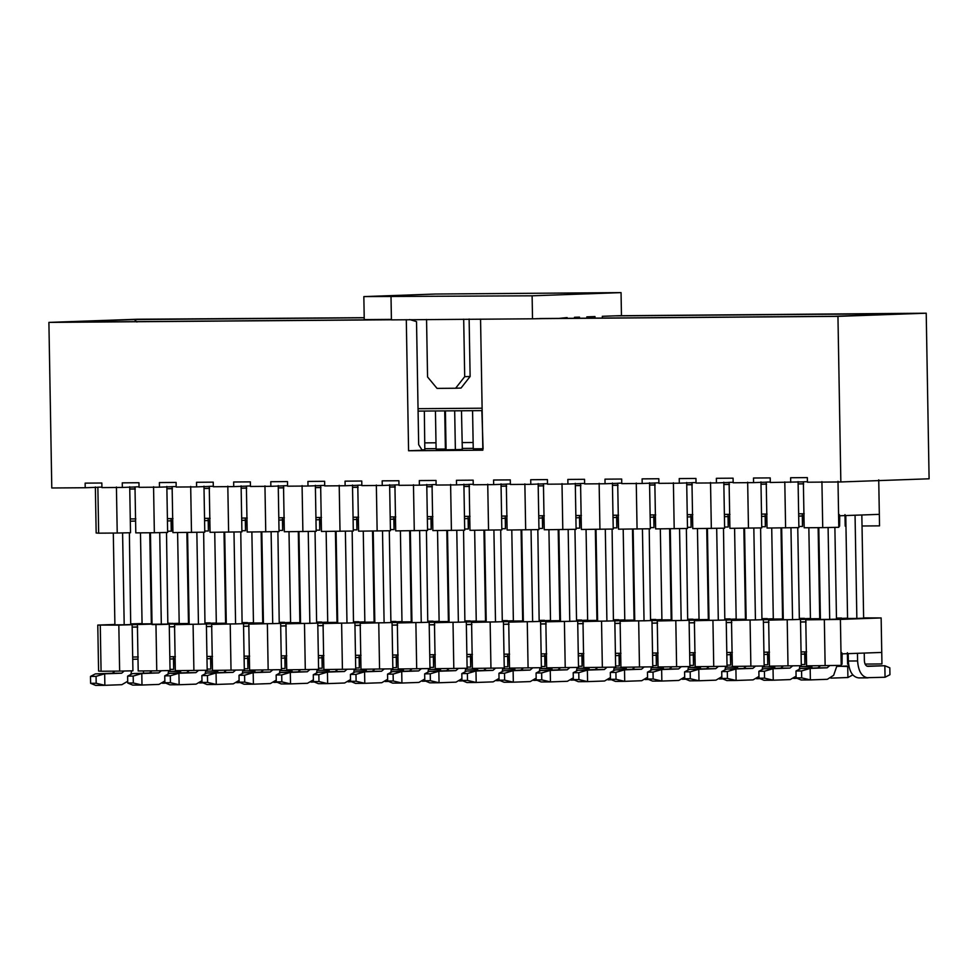 <?xml version="1.0" encoding="UTF-8"?>
<svg xmlns="http://www.w3.org/2000/svg" width="978" height="978" viewBox="0 0 978 978"><rect width="100%" height="100%" fill="white"/><g stroke="black" fill="none" stroke-linecap="round" stroke-linejoin="round"><path stroke-width="1.47" d="M804.295 481.848L770.297 482.496L770.212 477.9L753.5 478.022L753.586 482.619L733.158 482.777L733.084 478.181L716.373 478.303L716.446 482.912L696.03 483.059L695.945 478.462L679.233 478.584L679.319 483.193L658.891 483.352L658.817 478.743L642.106 478.878L642.191 483.474L621.764 483.633L621.69 479.037L604.979 479.159L605.052 483.755L584.636 483.914L584.551 479.318L567.839 479.44L567.925 484.037L547.497 484.196L547.423 479.599L530.712 479.721L530.797 484.33L510.369 484.477L510.284 479.88L493.584 480.015L493.658 484.611L473.242 484.77L473.156 480.161L456.445 480.296L456.53 484.892L436.102 485.051L436.029 480.455L419.317 480.577L419.391 485.174L398.975 485.332L398.89 480.736L382.178 480.858L382.264 485.467L361.836 485.614L361.762 481.017L345.051 481.152L345.136 485.748L324.708 485.907L324.635 481.298L307.923 481.433L307.997 486.029L287.581 486.188L287.495 481.592L270.784 481.714L270.869 486.31L250.441 486.469L250.368 481.873L233.656 481.995L233.742 486.604L213.314 486.751L213.228 482.154L196.529 482.288L196.602 486.885L176.187 487.044L176.101 482.435L159.39 482.57L159.475 487.166L139.047 487.325L138.974 482.729L122.262 482.851L122.336 487.447L101.92 487.606L101.834 483.01L85.135 483.132L85.208 487.741L51.785 487.985L48.9 322.398L391.42 319.782M790.713 482.337L790.64 477.741L807.339 477.606L807.425 482.215L840.848 481.958L837.95 316.359L536.262 318.669M480.553 319.097L482.851 450.186L408.584 450.76L406.298 319.659M617.729 315.76L926.215 313.204L837.95 316.359M391.42 319.684L59.719 322.214L134.402 319.549L364.207 317.789M614.331 315.87L908.599 313.62L833.916 316.297L539.648 318.547M364.207 317.691L137.152 319.244L48.9 322.398M98.79 487.252L85.208 487.741M135.918 486.971L122.336 487.447M173.045 486.677L159.475 487.166M210.184 486.396L196.602 486.885M247.312 486.115L233.742 486.604M284.451 485.834L270.869 486.31M321.579 485.54L307.997 486.029M358.706 485.259L345.136 485.748M395.846 484.978L382.264 485.467M432.973 484.697L419.391 485.174M470.1 484.403L456.53 484.892M507.24 484.122L493.658 484.611M544.367 483.841L530.797 484.33M581.507 483.56L567.925 484.037M618.634 483.266L605.052 483.755M655.761 482.985L642.191 483.474M692.901 482.704L679.319 483.193M730.028 482.423L716.446 482.912M767.155 482.142L753.586 482.619M926.215 313.204L929.1 478.792L840.848 481.958M409.684 319.537L416.518 321.603L418.67 444.648L422.166 450.271L408.584 450.76M473.23 448.352L462.142 448.437M436.102 448.633L425.002 448.719M446.066 449.024L445.393 449.049L444.721 410.907M435.442 410.98L436.102 449.11L445.393 449.049M483.095 448.755L481.861 410.626M472.57 410.687L473.242 448.829L482.521 448.755M424.819 449.794L424.342 411.053M424.819 449.782L421.921 449.892M445.406 410.894L446.078 449.807L462.325 449.489L461.482 410.772M136.932 322.019L134.402 319.549M473.132 442.508L462.032 442.594M435.992 442.789L424.904 442.875M171.358 520.809L171.541 531.078L167.629 531.298M97.861 487.166L98.656 533.169L96.162 532.998L95.367 486.995M98.656 533.169L117.226 533.022L116.419 487.02M98.79 487.154L101.908 487.13M117.226 533.022L130.514 532.729L130.318 521.225L135.587 521.042M135.844 518.89L130.27 518.927L130.318 521.225M130.27 518.927L129.756 489.037L135.025 488.841M129.707 486.726L129.756 489.037L135.319 488.988M171.052 519.77L171.248 531.274M208.485 520.516L208.375 530.993L208.18 519.489M153.558 486.738L154.353 532.741L135.795 532.876L134.988 486.885M135.918 486.873L139.047 486.848M154.353 532.741L167.641 532.448L166.847 486.445M172.458 488.707L166.883 488.743L172.152 488.56M245.625 520.235L245.515 530.699L245.307 519.208M209.854 520.467L204.573 520.663L204.781 532.166L172.923 532.594L172.128 486.592M191.492 532.46L190.686 486.457M173.045 486.592L176.174 486.567M204.573 520.663L203.974 486.164M209.585 488.425L204.011 488.462L209.292 488.279M282.752 519.954L282.642 530.418L282.446 518.915M246.982 520.186L241.713 520.382L241.908 531.873L210.062 532.313L209.255 486.31M228.62 532.166L227.813 486.176M210.184 486.31L213.302 486.286M241.713 520.382L241.101 485.883M246.713 488.132L241.15 488.181L246.419 487.985M319.879 519.673L319.769 530.137L319.574 518.633M284.109 519.905L278.84 520.088L279.036 531.592L247.189 532.032L246.383 486.029M265.747 531.885L264.952 485.883M247.312 486.017L250.441 485.993M278.84 520.088L278.241 485.589M283.852 487.851L278.278 487.9L283.559 487.704M357.019 519.391L356.909 529.856L356.701 518.352M321.249 519.624L315.967 519.807L316.175 531.311L284.317 531.739L283.522 485.748M302.887 531.604L302.08 485.601M284.439 485.736L287.569 485.711M315.967 519.807L315.368 485.308M320.98 487.57L315.405 487.606L320.686 487.423M394.146 519.098L394.036 529.563L393.841 518.071M358.376 519.342L353.107 519.526L353.302 531.03L321.456 531.457L320.65 485.467M340.014 531.323L339.207 485.32M321.579 485.455L324.696 485.43M353.107 519.526L352.496 485.027M358.107 487.288L352.545 487.325L357.814 487.142M431.286 518.817L431.176 529.281L430.968 517.79M395.515 519.049L390.234 519.245L390.442 530.736L358.584 531.176L357.777 485.174M377.141 531.03L376.347 485.039M358.706 485.174L361.836 485.149M390.234 519.245L389.635 484.746M395.246 486.995L389.672 487.044L394.953 486.848M468.413 518.536L468.303 529L468.107 517.496M432.643 518.768L427.362 518.963L427.569 530.455L395.711 530.895L394.916 484.892M414.281 530.748L413.474 484.746M395.846 484.88L398.963 484.868M427.362 518.963L426.763 484.465M432.374 486.714L426.811 486.763L432.08 486.567M505.54 518.254L505.43 528.719L505.235 517.215M469.77 518.487L464.501 518.67L464.697 530.174L432.851 530.602L432.044 484.611M451.408 530.467L450.613 484.465M432.973 484.599L436.102 484.575M464.501 518.67L463.902 484.171M469.501 486.433L463.939 486.469L469.208 486.286M542.68 517.961L542.57 528.426L542.362 516.934M506.91 518.206L501.628 518.389L501.836 529.893L469.978 530.32L469.183 484.33M470.1 484.318L473.23 484.293M488.548 530.186L487.741 484.183M501.628 518.389L501.029 483.89M506.641 486.152L501.066 486.188L506.347 486.005M579.807 517.68L579.697 528.144L579.502 516.653M544.037 517.912L538.768 518.108L538.964 529.599L507.117 530.039L506.311 484.037M507.24 484.037L510.357 484.012M525.675 529.893L524.868 483.902M538.768 518.108L538.157 483.609M543.768 485.858L538.206 485.907L543.475 485.724M616.935 517.399L616.825 527.863L616.629 516.36M581.164 517.631L575.895 517.827L576.091 529.318L544.245 529.758L543.438 483.755M544.367 483.755L547.497 483.731M562.802 529.611L562.008 483.621M575.895 517.827L575.296 483.328M580.908 485.577L575.333 485.626L580.602 485.43M654.074 517.117L653.964 527.582L653.756 516.078M618.304 517.35L613.023 517.533L613.23 529.037L581.372 529.477L580.577 483.474M581.494 483.462L584.624 483.438M599.942 529.33L599.135 483.328M613.023 517.533L612.424 483.034M618.035 485.296L612.46 485.332L617.741 485.149M691.201 516.824L691.091 527.301L690.896 515.797M655.431 517.069L650.162 517.252L650.358 528.756L618.512 529.184L617.705 483.193M618.634 483.181L621.751 483.156M637.069 529.049L636.262 483.046M650.162 517.252L649.551 482.753M655.162 485.015L649.6 485.051L654.869 484.868M728.341 516.543L728.231 527.008L728.023 515.516M692.571 516.775L687.289 516.971L687.497 528.475L655.639 528.902L654.832 482.9M655.761 482.9L658.891 482.875M674.197 528.756L673.402 482.765M687.289 516.971L686.69 482.472M692.302 484.733L686.727 484.77L692.008 484.587M765.468 516.262L765.358 526.726L765.151 515.223M729.698 516.494L724.417 516.69L724.625 528.181L692.766 528.621L691.972 482.619M692.901 482.619L696.018 482.594M711.336 528.475L710.529 482.484M724.417 516.69L723.818 482.191M729.429 484.44L723.854 484.489L729.136 484.293M802.596 515.981L802.486 526.445L802.29 514.941M766.825 516.213L761.556 516.396L761.752 527.9L729.906 528.34L729.099 482.337M730.028 482.325L733.158 482.301M748.463 528.193L747.669 482.191M761.556 516.396L760.957 481.897M766.556 484.159L760.994 484.208L766.263 484.012M839.735 515.773L839.625 526.164L839.417 514.66M803.965 515.932L798.684 516.115L798.892 527.619L767.033 528.047L766.239 482.056M767.155 482.044L770.285 482.02M785.603 527.912L784.796 481.909M798.684 516.115L798.085 481.616M803.696 483.878L798.121 483.914L803.403 483.731M845.958 526.115L845.188 526.115L844.992 514.611M837.999 481.31L838.806 527.313L822.73 527.631L804.173 527.765L803.366 481.763M804.295 481.763L807.412 481.738M822.73 527.631L821.923 481.628M838.598 515.809L879.332 514.355L878.733 479.856M862.034 525.993L879.54 525.858L879.332 514.355M298.962 531.629L300.564 623.438L309.855 623.365L308.241 531.482M309.855 623.365L316.64 623.12L315.038 531.335M309.879 669.588L307.3 671.776L290.319 672.387L290.527 683.891L307.495 683.28L313.376 679.844M316.542 673.011L317.202 669.429M336.09 531.347L337.703 623.145L346.982 623.072L345.381 531.201M347.019 669.307L344.427 671.495L327.459 672.106L327.654 683.61L344.635 682.999L350.503 679.563M353.681 672.73L354.329 669.135M353.498 622.839L352.166 531.054M781.679 527.937L783.28 619.734L792.559 619.673L790.957 527.79M792.559 619.673L799.356 619.429L797.755 527.643M792.596 665.896L790.016 668.084L773.036 668.695L773.243 680.199L790.212 679.588L796.092 676.153M799.258 669.319L799.918 665.737M288.999 531.702L290.588 622.741L299.879 622.668L298.29 531.641M326.139 531.421L327.728 622.46L337.007 622.387L335.417 531.347M337.007 622.387L337.679 622.375M348.107 681.825L351.469 681.703M365.038 671.544L365.002 669.722L354.207 670.101M363.266 531.14L364.855 622.179L374.134 622.106L372.545 531.066M586.054 529.44L587.644 620.468L596.935 620.407L595.345 529.367M608.023 679.844L611.384 679.722M624.954 669.551L624.93 667.73L614.135 668.108M808.843 527.729L810.432 618.768L819.723 618.695L818.134 527.655M819.723 618.695L820.395 618.683M830.823 678.133L847.914 677.522L847.718 666.018L836.923 666.409M845.774 515.553L847.571 618.487L856.85 618.414L855.053 515.223M856.85 618.414L863.635 618.169L861.838 514.978M857.596 660.957C858.378 671.421 861.875 677.045 868.073 677.852L858.794 677.913C852.596 677.118 849.1 671.483 848.317 661.03L857.596 660.957L857.461 653.304M858.794 677.913L885.053 677.241L884.845 665.737L867.877 666.348C865.811 666.079 864.65 664.209 864.381 660.725L864.246 653.072M596.018 529.355L597.619 621.164L606.91 621.091L605.296 529.208M613.426 620.859L612.094 529.061M484.623 530.21L486.225 622.008L495.504 621.947L493.902 530.064M495.504 621.947L502.301 621.702L500.699 529.917M495.54 668.17L492.961 670.358L475.98 670.969L476.188 682.473L493.156 681.862L499.037 678.426M502.203 671.593L502.863 668.011M455.369 449.733L454.684 410.833M558.89 529.648L560.492 621.446L569.771 621.372L568.169 529.501M569.771 621.372L576.555 621.128L574.954 529.342M569.807 667.595L567.216 669.796L550.247 670.395L550.455 681.898L567.423 681.287L573.291 677.852M576.47 671.03L577.13 667.436M373.229 531.066L374.831 622.864L384.109 622.79L382.508 530.92M384.109 622.79L390.907 622.546L389.305 530.761M384.146 669.013L381.567 671.214L364.586 671.825L364.794 683.316L381.762 682.717L387.63 679.27M390.809 672.448L391.469 668.854M400.393 530.858L401.982 621.898L411.273 621.825L409.684 530.785M411.273 621.825L411.946 621.8M422.362 681.263L425.723 681.14M439.305 670.969L439.269 669.148L428.474 669.539M697.448 528.585L699.038 619.624L708.329 619.551L706.739 528.511M719.417 678.989L722.779 678.866M736.361 668.707L736.324 666.874L725.529 667.265M670.285 528.792L671.886 620.59L681.165 620.517L679.563 528.646M681.201 666.751L678.622 668.94L661.641 669.551L661.849 681.043L678.818 680.443L684.686 677.008M687.864 670.174L688.524 666.58M687.681 620.284L686.36 528.499M744.551 528.218L746.153 620.028L755.432 619.954L753.83 528.071M755.468 666.177L752.877 668.377L735.908 668.976L736.104 680.48L753.084 679.869L758.952 676.434M762.131 669.612L762.791 666.018M761.948 619.722L760.615 527.924M818.806 527.655L820.408 619.453L829.699 619.38L828.097 527.521M829.699 619.38L836.483 619.147L834.882 527.386M829.723 665.627L827.144 667.803L810.175 668.414L810.371 679.906L827.339 679.307L833.647 675.297L837.046 665.48M771.715 528.01L773.305 619.05L782.583 618.976L780.994 527.949M793.684 678.414L797.046 678.304M810.615 668.133L810.591 666.311L799.796 666.69M208.375 530.993L204.757 531.017M172.715 520.761L167.446 520.944M167.409 518.646L172.972 518.609M245.515 530.699L241.884 530.736M204.536 518.364L210.111 518.316M282.642 530.418L279.023 530.443M241.664 518.083L247.238 518.034M319.769 530.137L316.151 530.162M278.803 517.79L284.366 517.753M356.909 529.856L353.29 529.88M315.931 517.509L321.505 517.472M394.036 529.563L390.418 529.599M353.058 517.228L358.633 517.179M431.176 529.281L427.545 529.306M390.198 516.946L395.76 516.897M468.303 529L464.684 529.025M427.325 516.653L432.899 516.616M505.43 528.719L501.812 528.743M464.464 516.372L470.027 516.335M542.57 528.426L538.939 528.462M501.592 516.091L507.166 516.042M579.697 528.144L576.079 528.181M538.719 515.809L544.294 515.761M616.825 527.863L613.206 527.888M575.859 515.516L581.421 515.479M653.964 527.582L650.333 527.607M612.986 515.235L618.561 515.198M691.091 527.301L687.473 527.325M650.113 514.954L655.688 514.905M728.231 527.008L724.6 527.044M687.253 514.673L692.815 514.624M765.358 526.726L761.74 526.751M724.38 514.379L729.955 514.342M802.486 526.445L798.867 526.47M761.52 514.098L767.082 514.061M839.625 526.164L838.782 526.164M798.647 513.817L804.222 513.78M113.301 533.047L114.903 624.856L124.463 624.771M130.71 624.551L129.377 532.753M124.194 624.783L122.592 532.9M353.755 622.106L358.804 621.751L353.755 621.788M316.627 622.546L327.716 622.167M323.657 657.705L318.388 657.901L318.584 669.392L286.737 669.832L285.931 623.83L300.564 623.12M285.931 623.83L337.691 622.68M281.041 672.461L290.319 672.387L281.725 674.942L281.835 681.849L290.527 683.891L281.248 683.964L276.273 681.886L276.151 674.991L281.041 672.461L298.009 671.849L300.576 669.722M390.894 621.825L395.931 621.458L390.882 621.495M353.755 622.265L364.855 621.874M360.784 657.424L355.515 657.607L355.711 669.111L323.865 669.551L323.058 623.548L337.691 622.839M323.058 623.548L374.819 622.399M353.681 622.839L347.434 623.072M318.18 672.179L327.459 672.106L318.852 674.661L318.975 681.556L327.654 683.61L318.376 683.671L313.4 681.605L313.278 674.71L318.18 672.179L335.148 671.568L337.703 669.441M633.145 529.074L634.759 620.871L644.306 620.798M650.553 620.578L649.221 528.78M644.037 620.81L642.436 528.927M836.471 618.414L841.52 618.047L836.471 618.096M799.344 618.854L810.432 618.475M806.373 654.013L801.092 654.209L801.3 665.7L769.441 666.14L768.647 620.138L783.28 619.429M768.647 620.138L820.408 618.988M763.757 668.769L773.036 668.695L764.429 671.25L764.551 678.157L773.243 680.199L763.952 680.272L758.989 678.194L758.867 671.299L763.757 668.769L780.725 668.157L783.28 666.03M177.605 532.558L179.194 623.597L188.754 623.512M188.473 623.524L186.884 532.484M316.627 622.399L321.676 622.032L316.615 622.069M279.5 622.839L290.588 622.448M286.53 657.986L281.248 658.182L281.456 669.673L249.598 670.113L248.791 624.111L263.424 623.414M248.791 624.111L300.564 622.974M279.231 623.414L277.899 531.616M279.415 623.414L273.18 623.634M261.835 531.91L263.437 623.719L272.984 623.634M310.967 682.106L314.329 681.996M327.899 671.825L327.874 670.003L317.08 670.382M329.403 671.776L328.901 669.502M366.224 670.223L354.244 669.844M385.234 681.544L388.596 681.421M402.166 671.263L402.141 669.429L391.334 669.82M437.533 530.577L439.122 621.605L448.67 621.531M448.401 621.543L446.812 530.504M474.66 530.284L476.249 621.323L485.809 621.25M485.528 621.25L483.939 530.223M511.787 530.003L513.377 621.042L523.34 620.957M533.768 680.407L537.13 680.285M550.7 670.126L550.663 668.292L539.868 668.683M522.668 620.969L521.078 529.929M613.683 620.125L618.732 619.759L613.671 619.795M576.555 620.565L587.644 620.174M583.585 655.712L578.304 655.908L578.511 667.412L546.653 667.84L545.846 621.837L560.48 621.14M545.846 621.837L597.619 620.7M589.331 669.783L588.817 667.522M626.152 668.243L614.172 667.852M623.194 529.147L624.783 620.186L634.331 620.113M634.062 620.113L632.473 529.086M660.321 528.866L661.91 619.905L671.458 619.82M671.189 619.832L669.6 528.792M734.588 528.303L736.177 619.331L745.725 619.257M745.456 619.27L743.867 528.23M812.119 668.084L811.618 665.81M847.914 677.522L852.816 674.906M848.941 666.531L836.96 666.152M805.774 619.856L840.408 619.404L841.214 665.395L806.581 665.847L805.774 619.856L820.408 619.147M840.408 619.404L881.141 617.937L863.635 617.888M836.471 618.573L847.559 618.182M848.317 661.03L848.183 653.646M885.053 677.241L889.943 674.71L889.821 667.815L884.845 665.737L866.863 666.128M650.81 619.832L655.859 619.477L650.81 619.514M613.683 620.272L624.771 619.893M620.712 655.431L615.443 655.627L615.639 667.118L583.793 667.558L582.986 621.556L597.619 620.847M582.986 621.556L634.746 620.407M613.609 620.859L607.362 621.079M606.935 667.314L604.355 669.514L587.375 670.113L587.582 681.617L604.551 681.006L610.431 677.571M613.597 670.749L614.257 667.155M410.357 530.785L411.958 622.583L421.518 622.497M427.765 622.277L426.432 530.479M421.249 622.509L419.635 530.626M521.751 529.929L523.352 621.727L532.912 621.653M539.159 621.421L537.827 529.636M532.643 621.653L531.042 529.783M539.416 620.688L544.465 620.321L539.416 620.37M502.289 621.128L513.377 620.749M509.318 656.287L504.037 656.47L504.245 667.974L472.386 668.414L471.592 622.411L486.225 621.702M471.592 622.411L523.352 621.262M466.702 671.042L475.98 670.969L467.374 673.524L467.496 680.419L476.188 682.473L466.897 682.534L461.934 680.468L461.812 673.573L466.702 671.042L483.67 670.431L486.225 668.304M447.496 530.492L449.098 622.301L458.645 622.216M464.892 621.996L463.56 530.198M458.376 622.228L456.775 530.345M540.968 670.468L550.247 670.395L541.641 672.962L541.763 679.857L550.455 681.898L541.164 681.972L536.188 679.906L536.078 672.998L540.968 670.468L557.937 669.869L560.492 667.73M548.927 529.721L550.516 620.761L560.064 620.675M559.795 620.688L558.206 529.648M428.022 621.543L433.071 621.177L428.009 621.213M390.894 621.984L401.982 621.592M397.924 657.143L392.643 657.326L392.85 668.83L360.992 669.258L360.197 623.267L374.831 622.558M360.197 623.267L411.958 622.118M355.307 671.886L364.586 671.825L355.98 674.38L356.102 681.275L364.794 683.316L355.503 683.39L350.54 681.324L350.417 674.417L355.307 671.886L372.276 671.287L374.831 669.16M403.669 671.201L403.156 668.94M440.491 669.661L428.511 669.27M187.568 532.484L189.17 624.282L198.73 624.208M204.977 623.976L203.644 532.191M198.448 624.208L196.847 532.338M224.696 532.203L226.297 624.001L235.857 623.915M242.104 623.695L240.771 531.898M235.588 623.927L233.986 532.056M140.477 532.839L142.067 623.878L151.614 623.805M151.345 623.805L149.756 532.778M150.441 532.765L152.042 624.563L161.59 624.49M167.837 624.27L166.504 532.472M161.321 624.502L159.72 532.619M272.715 623.646L271.114 531.763M251.872 531.995L253.461 623.035L263.009 622.949M262.74 622.962L261.15 531.922M214.732 532.276L216.321 623.316L225.881 623.231M225.612 623.243L224.023 532.203M725.077 619.27L730.126 618.903L725.065 618.94M687.95 619.71L699.038 619.318M694.979 654.869L689.698 655.052L689.906 666.556L658.047 666.984L657.253 620.993L671.874 620.284M657.253 620.993L709.013 619.844M687.876 620.284L681.629 620.504M700.725 668.928L700.211 666.666M737.546 667.387L725.566 666.996M652.363 669.624L661.641 669.551L653.035 672.106L653.157 679.001L661.849 681.043L652.558 681.116L647.595 679.05L647.473 672.143L652.363 669.624L669.331 669.013L671.886 666.886M707.412 528.511L709.013 620.309L718.573 620.223M724.82 620.003L723.488 528.206M718.304 620.235L716.691 528.364M799.344 618.695L804.381 618.341L799.332 618.377M762.217 619.147L773.305 618.756M769.234 654.294L763.965 654.49L764.16 665.981L732.314 666.421L731.507 620.419L746.141 619.722M731.507 620.419L783.268 619.27M762.131 619.722L755.884 619.942M726.63 669.05L735.908 668.976L727.302 671.531L727.424 678.439L736.104 680.48L726.825 680.554L721.85 678.475L721.727 671.58L726.63 669.05L743.598 668.439L746.153 666.311M800.884 668.487L810.175 668.414L801.569 670.969L801.691 677.864L810.371 679.906L801.092 679.979L796.116 677.913L795.994 671.006L800.884 668.487L817.865 667.876L820.42 665.749M774.992 668.365L774.478 666.104M811.813 666.813L799.833 666.434M168.094 623.206L172.862 623.512M130.966 623.891L142.054 623.548M114.903 624.465L97.776 625.076L118.827 625.113L152.03 624.098M168.094 623.524L172.849 623.365M130.893 624.551L124.646 624.771M124.23 671.006L121.639 673.206L104.67 673.805L104.866 685.309L121.834 684.698L127.715 681.263M130.893 674.441L131.541 670.847M359.427 657.473L359.317 667.937L359.122 656.434M305.295 669.685L304.488 623.695M318.388 657.901L317.777 623.402M323.388 625.651L317.826 625.7L323.095 625.504M276.151 674.991L281.725 674.942M276.273 681.886L281.835 681.849M396.555 657.192L396.445 667.656L396.249 656.152M342.422 669.404L341.628 623.402M355.515 657.607L354.916 623.108M360.527 625.37L354.953 625.407L360.222 625.223M313.278 674.71L318.852 674.661M313.4 681.605L318.975 681.556M687.95 619.551L692.986 619.184L687.937 619.233M650.81 619.991L661.898 619.612M657.839 655.15L652.57 655.333L652.766 666.837L620.92 667.277L620.113 621.274L634.746 620.565M620.113 621.274L671.874 620.125M650.737 620.565L644.49 620.798M644.074 667.033L641.482 669.221L624.514 669.832L624.71 681.336L641.69 680.725L647.558 677.289M650.737 670.456L651.385 666.874M842.144 653.854L842.034 664.245L841.826 652.742M788.011 665.994L787.204 619.991M801.092 654.209L800.493 619.71M806.104 621.959L800.53 622.008L805.811 621.812M758.867 671.299L764.429 671.25M758.989 678.194L764.551 678.157M205.233 623.243L210.27 622.876L205.221 622.925M168.106 623.683L179.194 623.304M152.03 624.257L189.157 623.817M168.02 624.257L161.773 624.49M199.573 682.962L202.935 682.84M216.505 672.681L216.48 670.847L205.686 671.238M322.3 657.754L322.19 668.218L321.982 656.727M268.168 669.967L267.361 623.976M281.248 658.182L280.649 623.683M286.261 625.932L280.686 625.981L285.967 625.786M292.275 672.057L291.762 669.796M329.097 670.505L317.116 670.126M366.542 671.495L366.029 669.221M403.364 669.942L391.383 669.551M465.149 621.262L470.198 620.896L465.149 620.932M428.022 621.702L439.11 621.311M435.051 656.849L429.782 657.045L429.978 668.549L398.132 668.976L397.325 622.974L411.958 622.277M397.325 622.974L449.085 621.837M427.948 622.277L421.701 622.497M459.501 680.969L462.863 680.859M476.433 670.688L476.396 668.866L465.601 669.245M502.289 620.969L507.325 620.614L502.276 620.651M465.161 621.409L476.249 621.03M472.178 656.568L466.909 656.764L467.105 668.255L435.259 668.695L434.452 622.693L449.085 621.984M434.452 622.693L486.213 621.543M465.076 621.996L458.829 622.216M496.628 680.688L499.99 680.566M513.56 670.407L513.536 668.585L502.741 668.964M515.064 670.358L514.562 668.084M551.885 668.805L539.905 668.414M619.355 655.48L619.245 665.945L619.037 654.453M565.223 667.705L564.416 621.702M578.304 655.908L577.705 621.409M583.316 623.671L577.741 623.707L583.022 623.524M645.162 679.551L648.524 679.441M662.094 669.27L662.057 667.448L651.262 667.827M682.289 679.27L685.651 679.148M699.221 668.989L699.197 667.155L688.39 667.546M762.204 618.988L767.253 618.622L762.204 618.658M725.077 619.429L736.165 619.037M732.106 654.588L726.837 654.771L727.033 666.275L695.187 666.703L694.38 620.712L709.013 620.003M694.38 620.712L746.141 619.563M725.004 620.003L718.757 620.223M756.556 678.708L759.918 678.585M773.488 668.414L773.451 666.593L762.657 666.984M825.139 665.712L824.344 619.71M841.019 653.903L881.753 652.436L881.141 617.937M865.09 664.074L881.948 663.94L881.753 652.436M848.537 664.196L847.596 664.196L847.4 652.705M656.482 655.199L656.372 665.663L656.177 654.16M602.35 667.412L601.543 621.421M615.443 655.627L614.832 621.128M620.443 623.377L614.881 623.426L620.15 623.231M578.096 670.187L587.375 670.113L578.78 672.668L578.89 679.576L587.582 681.617L578.304 681.69L573.328 679.612L573.206 672.717L578.096 670.187L595.064 669.575L597.631 667.448M421.286 668.732L418.694 670.932L401.726 671.531L401.921 683.035L418.89 682.424L424.77 678.989M427.948 672.167L428.596 668.573M576.543 620.407L581.592 620.04L576.543 620.076M539.416 620.847L550.504 620.455M546.445 656.006L541.176 656.189L541.372 667.693L509.526 668.121L508.719 622.13L523.352 621.421M508.719 622.13L560.48 620.981M539.343 621.421L533.096 621.641M532.68 667.876L530.088 670.077L513.12 670.688L513.316 682.179L530.284 681.58L536.164 678.133M539.343 671.311L539.99 667.717M545.088 656.055L544.978 666.519L544.77 655.015M490.956 668.267L490.149 622.265M504.037 656.47L503.438 621.971M509.049 624.233L503.474 624.282L508.756 624.086M461.812 673.573L467.374 673.524M461.934 680.468L467.496 680.419M458.413 668.451L455.821 670.639L438.853 671.25L439.049 682.754L456.029 682.143L461.897 678.708M465.076 671.886L465.736 668.292M536.078 672.998L541.641 672.962M536.188 679.906L541.763 679.857M570.895 680.126L574.257 680.003M587.827 669.844L587.79 668.011L576.996 668.402M433.694 656.898L433.584 667.375L433.376 655.871M379.562 669.123L378.755 623.12M392.643 657.326L392.044 622.827M397.655 625.089L392.08 625.125L397.361 624.942M350.417 674.417L355.98 674.38M350.54 681.324L356.102 681.275M242.361 622.962L247.41 622.595L242.361 622.631M205.233 623.402L216.321 623.01M212.263 658.561L206.981 658.744L207.189 670.248L175.331 670.676L174.536 624.685L189.17 623.976M174.536 624.685L226.297 623.536M205.16 623.976L198.913 624.208M198.485 670.443L195.906 672.632L178.925 673.243L179.133 684.734L196.101 684.135L201.981 680.7M205.148 673.866L205.808 670.272M279.488 622.68L284.537 622.314L279.488 622.35M242.361 623.12L253.449 622.729M249.39 658.28L244.121 658.463L244.317 669.967L212.47 670.395L211.664 624.404L226.297 623.695M211.664 624.404L263.424 623.255M242.287 623.695L236.04 623.915M235.625 670.15L233.033 672.351L216.065 672.962L216.26 684.453L233.241 683.854L239.109 680.407M242.287 673.585L242.935 669.991M162.446 683.243L165.808 683.133M179.377 672.962L179.341 671.14L168.546 671.519M161.358 670.725L158.766 672.913L141.798 673.524L141.993 685.028L158.974 684.417L164.842 680.981M168.02 674.148L168.681 670.566M272.752 669.869L270.16 672.069L253.192 672.668L253.4 684.172L270.368 683.561L276.236 680.126M279.415 673.304L280.075 669.71M273.84 682.399L277.202 682.277M290.772 672.106L290.735 670.285L279.94 670.676M236.713 682.681L240.075 682.558M253.644 672.399L253.608 670.566L242.813 670.957M730.749 654.637L730.639 665.101L730.432 653.597M676.617 666.849L675.81 620.847M689.698 655.052L689.099 620.553M694.71 622.815L689.135 622.852L694.417 622.668M647.473 672.143L653.035 672.106M647.595 679.05L653.157 679.001M718.341 666.458L715.749 668.659L698.781 669.27L698.977 680.761L715.945 680.162L721.825 676.715M725.004 669.893L725.652 666.299M805.004 654.062L804.894 664.527L804.698 653.035M750.872 666.275L750.077 620.284M763.965 654.49L763.366 619.991M768.977 622.24L763.402 622.289L768.671 622.094M721.727 671.58L727.302 671.531M721.85 678.475L727.424 678.439M795.994 671.006L801.569 670.969M796.116 677.913L801.691 677.864M173.461 657.864L173.656 669.355L170.038 669.38M173.766 658.891L173.656 669.355M100.269 625.248L101.076 671.25L98.582 671.079L97.776 625.076M101.076 671.25L119.634 671.104L118.827 625.113M119.634 671.104L132.922 670.81L132.727 659.319L137.996 659.123M138.253 656.971L132.678 657.02L132.727 659.319M132.678 657.02L132.164 627.118L137.433 626.922M132.116 624.82L132.164 627.118L137.727 627.069M95.379 673.879L104.67 673.805L96.064 676.36L96.186 683.267L104.866 685.309L95.587 685.382L90.612 683.304L90.489 676.409L95.379 673.879L112.36 673.267L114.915 671.14M359.317 667.937L355.699 667.962M281.212 655.883L286.774 655.835M318.339 655.59L323.914 655.553M396.445 667.656L392.826 667.681M355.479 655.309L361.041 655.272M693.61 654.918L693.5 665.382L693.304 653.879M639.478 667.13L638.683 621.128M652.57 655.333L651.971 620.834M657.583 623.096L652.008 623.145L657.277 622.949M615.223 669.906L624.514 669.832L615.908 672.387L616.03 679.294L624.71 681.336L615.431 681.397L610.455 679.331L610.333 672.436L615.223 669.906L632.204 669.294L634.759 667.167M842.034 664.245L841.19 664.245M763.928 652.192L769.49 652.143M801.055 651.898L806.63 651.861M210.893 658.61L210.783 669.074L210.588 657.571M155.967 624.82L156.761 670.822L138.204 670.969L137.397 624.966M156.761 670.822L170.05 670.529L169.255 624.539M174.866 626.788L169.292 626.837L174.573 626.641M180.881 672.913L180.368 670.639M217.703 671.36L205.722 670.981M322.19 668.218L318.559 668.243M249.121 626.226L243.559 626.262L248.828 626.079M244.121 658.463L243.522 623.964M244.084 656.165L249.647 656.116M470.821 656.617L470.711 667.082L470.516 655.59M416.689 668.83L415.882 622.839M429.782 657.045L429.171 622.546M434.782 624.808L429.22 624.844L434.489 624.661M440.797 670.92L440.296 668.659M477.619 669.38L465.638 668.989M507.949 656.336L507.839 666.8L507.643 655.297M453.816 668.549L453.022 622.558M466.909 656.764L466.31 622.265M471.922 624.514L466.347 624.563L471.628 624.367M477.936 670.639L477.423 668.365M514.758 669.086L502.778 668.707M619.245 665.945L615.614 665.981M546.176 623.952L540.614 623.988L545.883 623.805M541.176 656.189L540.577 621.69M541.127 653.891L546.702 653.854M578.267 653.61L583.829 653.561M626.458 669.502L625.957 667.24M663.28 667.95L651.299 667.571M663.597 669.221L663.084 666.947M700.419 667.668L688.439 667.289M767.877 654.343L767.767 664.808L767.571 653.316M713.744 666.568L712.938 620.565M726.837 654.771L726.226 620.272M731.837 622.534L726.275 622.57L731.544 622.387M737.852 668.646L737.351 666.385M774.674 667.106L762.693 666.715M656.372 665.663L652.754 665.688M615.394 653.328L620.969 653.28M573.206 672.717L578.78 672.668M573.328 679.612L578.89 679.576M392.435 671.605L401.726 671.531L393.119 674.099L393.242 680.994L401.921 683.035L392.643 683.109L387.667 681.03L387.545 674.135L392.435 671.605L409.415 671.006L411.97 668.866M582.216 655.761L582.106 666.238L581.91 654.734M528.083 667.986L527.276 621.984M503.829 670.761L513.12 670.688L504.514 673.243L504.636 680.138L513.316 682.179L504.037 682.253L499.061 680.187L498.939 673.28L503.829 670.761L520.809 670.15L523.364 668.023M544.978 666.519L541.36 666.544M466.873 654.453L472.435 654.416M504 654.172L509.575 654.135M429.574 671.324L438.853 671.25L430.247 673.805L430.369 680.712L439.049 682.754L429.77 682.827L424.794 680.749L424.672 673.854L429.574 671.324L446.543 670.712L449.098 668.585M552.203 670.064L551.69 667.803M589.025 668.524L577.032 668.133M433.584 667.375L429.953 667.399M392.606 655.028L398.18 654.979M248.033 658.328L247.923 668.793L247.715 657.289M193.901 670.541L193.094 624.539M206.981 658.744L206.382 624.245M211.994 626.507L206.419 626.543L211.7 626.36M169.646 673.316L178.925 673.243L170.319 675.798L170.441 682.693L179.133 684.734L169.842 684.808L164.879 682.742L164.756 675.835L169.646 673.316L186.615 672.705L189.17 670.578M285.16 658.035L285.05 668.5L284.855 657.008M231.028 670.26L230.221 624.257M206.774 673.023L216.065 672.962L207.458 675.517L207.581 682.412L216.26 684.453L206.981 684.527L202.006 682.461L201.884 675.553L206.774 673.023L223.754 672.424L226.309 670.297M143.742 673.194L143.24 670.932M180.575 671.641L168.583 671.263M132.519 673.597L141.798 673.524L133.191 676.079L133.314 682.986L141.993 685.028L132.715 685.101L127.739 683.023L127.617 676.128L132.519 673.597L149.487 672.986L152.042 670.859M243.913 672.742L253.192 672.668L244.586 675.236L244.708 682.131L253.4 684.172L244.109 684.245L239.133 682.167L239.023 675.272L243.913 672.742L260.882 672.13L263.437 670.003M255.148 672.338L254.635 670.077M291.97 670.798L279.977 670.407M218.008 672.632L217.507 670.358M254.83 671.079L242.85 670.688M730.639 665.101L727.009 665.126M652.534 653.035L658.096 652.998M689.661 652.754L695.236 652.717M689.49 669.331L698.781 669.27L690.175 671.825L690.297 678.72L698.977 680.761L689.698 680.835L684.722 678.769L684.6 671.862L689.49 669.331L706.471 668.732L709.026 666.605M804.894 664.527L801.275 664.551M726.788 652.473L732.363 652.424M90.489 676.409L96.064 676.36M90.612 683.304L96.186 683.267M693.5 665.382L689.881 665.407M610.333 672.436L615.908 672.387M610.455 679.331L616.03 679.294M175.135 658.842L169.854 659.025M210.783 669.074L207.165 669.099M169.817 656.727L175.38 656.69M470.711 667.082L467.093 667.118M429.733 654.747L435.308 654.698M507.839 666.8L504.22 666.825M767.767 664.808L764.148 664.844M387.545 674.135L393.119 674.099M387.667 681.03L393.242 680.994M582.106 666.238L578.487 666.262M498.939 673.28L504.514 673.243M499.061 680.187L504.636 680.138M424.672 673.854L430.247 673.805M424.794 680.749L430.369 680.712M247.923 668.793L244.304 668.818M206.945 656.446L212.519 656.409M164.756 675.835L170.319 675.798M164.879 682.742L170.441 682.693M285.05 668.5L281.432 668.536M201.884 675.553L207.458 675.517M202.006 682.461L207.581 682.412M127.617 676.128L133.191 676.079M127.739 683.023L133.314 682.986M239.023 675.272L244.586 675.236M239.133 682.167L244.708 682.131M684.6 671.862L690.175 671.825M684.722 678.769L690.297 678.72M595.003 318.119L594.979 316.566L586.837 316.86L586.861 318.18M602.338 318.07L602.314 316.31L621.458 315.625L621.054 292.618L532.118 295.808L532.521 318.804L551.678 318.449M559.013 318.4L567.142 317.569L567.154 318.339M574.489 318.278L574.477 317.3L579.502 317.116L579.526 318.241M391.408 319.39L364.244 319.598L363.84 296.603L435.393 294.036L621.054 292.618M363.84 296.603L532.118 295.808M391.017 296.884L391.42 319.879L532.521 318.804M463.694 319.17L464.697 376.677L470.125 376.481L469.122 318.987M470.125 376.481L461.041 388.046L455.614 388.242L464.697 376.677M455.614 388.242L437.044 388.388L427.557 376.958L426.555 319.464M298.009 671.849L307.3 671.776M335.148 671.568L344.427 671.495M780.725 668.157L790.016 668.084M483.67 670.431L492.961 670.358M557.937 669.869L567.216 669.796M372.276 671.287L381.567 671.214M669.331 669.013L678.622 668.94M743.598 668.439L752.877 668.377M817.865 667.876L827.144 667.803M595.064 669.575L604.355 669.514M112.36 673.267L121.639 673.206M632.204 669.294L641.482 669.221M409.415 671.006L418.694 670.932M520.809 670.15L530.088 670.077M446.543 670.712L455.821 670.639M186.615 672.705L195.906 672.632M223.754 672.424L233.033 672.351M149.487 672.986L158.766 672.913M260.882 672.13L270.16 672.069M706.471 668.732L715.749 668.659M418.034 408.694L482.117 408.205M418.083 411.102L482.154 410.613"/></g></svg>
